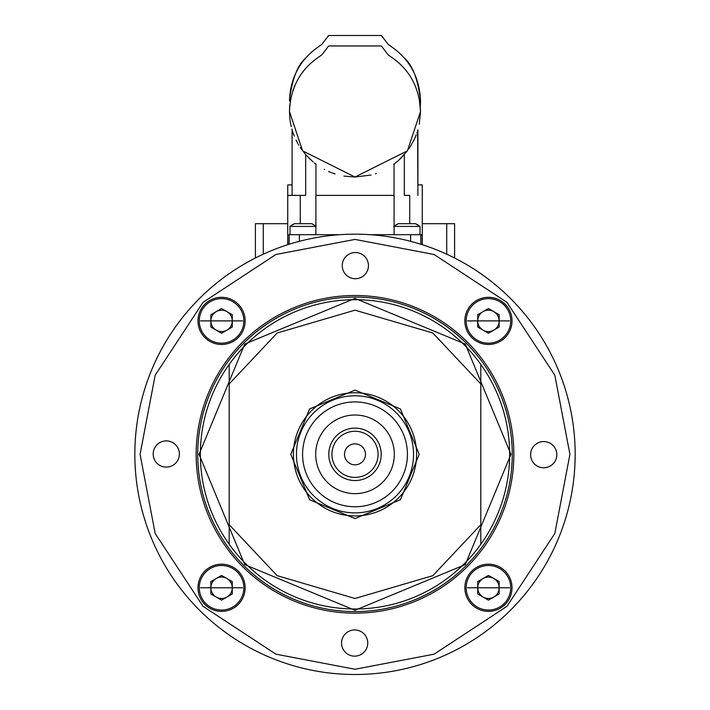 <?xml version="1.0" encoding="UTF-8"?>
<svg xmlns="http://www.w3.org/2000/svg" width="710" height="710" viewBox="0 0 710 710"><rect width="100%" height="100%" fill="white"/><g stroke="black" fill="none" stroke-linecap="round" stroke-linejoin="round"><path stroke-width="1.06" d="M289.476 100.989L291.65 84.268M420.32 106.269L420.524 101.024C419.672 76.6 408.951 57.794 388.361 44.623L381.377 35.5L328.623 35.5L321.639 44.623C301.049 57.794 290.328 76.6 289.476 101.024C291.774 80.354 297.02 66.145 305.202 58.442C297.064 66.083 291.819 80.248 289.476 100.935M420.524 101.024C418.199 80.283 412.954 66.092 404.798 58.442C412.98 66.163 418.226 80.354 420.524 101.024C418.199 80.283 412.954 66.092 404.798 58.442C412.98 66.163 418.226 80.354 420.524 101.024M398.23 160.744L407.46 150.768M454.595 257.987L454.595 223.685L422.255 223.685L422.255 184.893L417.897 184.893M292.094 184.893L287.745 184.893L287.736 234.699L289.192 234.699L289.192 244.24M243.841 587.773A22.276 22.276 0 0 1 221.564 610.05A22.276 22.276 0 0 1 199.279 587.773A22.276 22.276 0 0 1 221.564 565.497A22.276 22.276 0 0 1 243.841 587.773A22.276 22.276 0 0 0 221.564 565.497A22.276 22.276 0 0 0 199.279 587.773M232.268 587.773A10.703 10.703 0 0 1 216.213 597.048A10.703 10.703 0 0 1 216.213 578.508A10.703 10.703 0 0 1 232.268 587.773M210.852 593.959L210.852 581.596L221.564 575.419L232.268 581.596L232.268 593.959L221.564 600.136L210.852 593.959M510.721 587.773A22.276 22.276 0 0 1 488.436 610.05A22.276 22.276 0 0 1 466.159 587.773A22.276 22.276 0 0 1 488.436 565.497A22.276 22.276 0 0 1 510.721 587.773A22.276 22.276 0 0 0 488.436 565.497A22.276 22.276 0 0 0 466.159 587.773M499.148 587.773A10.703 10.703 0 0 1 483.084 597.048A10.703 10.703 0 0 1 483.084 578.508A10.703 10.703 0 0 1 499.148 587.773M477.732 593.959L477.732 581.596L488.436 575.419L499.148 581.596L499.148 593.959L488.436 600.136L477.732 593.959M287.736 223.685L263.268 223.685L263.268 254.198M255.405 223.685L255.405 257.987L255.405 223.685L263.268 223.685M289.476 111.417L289.476 111.505C290.461 86.762 301.182 67.956 321.639 55.114L328.615 45.981L381.377 45.981L388.352 55.114C408.809 67.956 419.53 86.762 420.524 111.505L407.416 150.822L355 177.03L302.575 150.822L289.476 111.505M290.851 124.88L291.233 126.584M292.795 132.113L293.044 132.841M293.798 134.918L294.002 135.459M298.333 144.414L298.812 145.222M297.623 143.163L296.745 141.521M292.476 131.11L291.863 129.042M290.772 124.49L290.292 121.871M290.221 121.419L289.92 119.147M289.92 119.12L289.831 118.33M289.813 118.224L289.476 111.541M289.502 109.668L289.538 108.639M297.685 79.751L298.475 78.366M299.221 77.124L299.718 76.334M300.152 75.659L300.774 74.719M304.235 70.068L303.88 70.512M301.111 74.23L300.188 75.597M299.744 76.289L297.703 79.706M294.827 85.564L292.839 90.773M290.834 98.228L290.31 101.051M289.822 104.76L289.609 107.254M310.439 159.555L305.637 154.611M294.197 135.938L293.718 134.714M293.168 133.214L292.724 131.9M292.396 130.871L292.706 131.838M293.221 133.356L294.251 136.08M296.052 140.127L297.81 143.491M300.277 147.556L305.673 154.647L313.11 161.898M314.388 162.927L316.127 164.258M324.195 169.344L324.656 169.584M328.561 171.465L330.683 172.352M331.588 172.707L335.102 173.941M343.906 176.089L355 177.03L371.055 175.033M399.739 159.377L404.318 154.647L404.318 195.383L409.723 195.383L409.723 223.685M300.268 223.685L300.268 195.383L305.673 195.383L305.673 154.647M315.95 164.134L315.95 195.383M394.094 234.699L394.094 195.383L315.897 195.383L315.897 234.699M375.395 173.781L376.309 173.471M393.606 164.454L397.857 161.072M408.836 148.86L409.839 147.369M409.972 147.174L413.983 140.039M414.045 139.923L415.652 136.293M415.732 136.107L416.237 134.811M416.912 132.965L417.178 132.166M417.613 130.809L417.897 195.383M419.273 124.232L420.524 111.505L419.219 98.512M394.041 195.383L394.041 164.134M422.255 195.383L422.255 234.699L370.185 234.699M409.723 195.383C426.355 195.383 426.355 195.383 409.723 195.383M300.268 195.383L287.736 195.383M339.815 234.699L289.192 234.699M243.841 320.893A22.276 22.276 0 0 1 221.564 343.178A22.276 22.276 0 0 1 199.279 320.893A22.276 22.276 0 0 1 221.564 298.617A22.276 22.276 0 0 1 243.841 320.893A22.276 22.276 0 0 0 221.564 298.617A22.276 22.276 0 0 0 199.279 320.893M232.268 320.893A10.703 10.703 0 0 1 216.213 330.168A10.703 10.703 0 0 1 216.213 311.628A10.703 10.703 0 0 1 232.268 320.893M210.852 327.079L210.852 314.716L221.564 308.539L232.268 314.716L232.268 327.079L221.564 333.256L210.852 327.079M513.836 454.338A158.836 158.836 0 0 1 355 613.165A158.836 158.836 0 0 1 196.164 454.338A158.836 158.836 0 0 1 355 295.502A158.836 158.836 0 0 1 513.836 454.338M315.897 226.437L289.999 226.437L289.999 234.699M315.897 226.197A20.972 20.963 90 0 0 311.708 223.685L294.499 223.685A20.972 20.963 90 0 0 289.999 226.437L294.499 223.685M303.108 223.685L296.815 223.685M510.721 320.893A22.276 22.276 0 0 1 488.436 343.178A22.276 22.276 0 0 1 466.159 320.893A22.276 22.276 0 0 1 488.436 298.617A22.276 22.276 0 0 1 510.721 320.893A22.276 22.276 0 0 0 488.436 298.617A22.276 22.276 0 0 0 466.159 320.893M499.148 320.893A10.703 10.703 0 0 1 483.084 330.168A10.703 10.703 0 0 1 483.084 311.628A10.703 10.703 0 0 1 499.148 320.893M477.732 327.079L477.732 314.716L488.436 308.539L499.148 314.716L499.148 327.079L488.436 333.256L477.732 327.079M199.048 454.338L244.728 564.61L355 610.289L465.272 564.61L510.952 454.338L465.272 344.066L355 298.386L244.728 344.066L199.048 454.338M197.744 454.338A157.256 157.256 0 0 0 355 611.594A157.256 157.256 0 0 0 512.256 454.338A157.256 157.256 0 0 0 355 297.073A157.256 157.256 0 0 0 197.744 454.338A157.256 157.256 0 0 1 355 297.073A157.256 157.256 0 0 1 512.256 454.338M416.592 454.338A61.593 61.593 0 0 1 355 515.93A61.593 61.593 0 0 1 293.408 454.338A61.593 61.593 0 0 1 355 392.745A61.593 61.593 0 0 1 416.592 454.338M419.211 454.338L400.404 499.742L355 518.548L309.595 499.742L290.789 454.338L309.595 408.933L355 390.118L400.404 408.933L419.211 454.338M140.074 454.338L155.171 533.45L203.024 606.304L275.888 654.167L355 669.255L434.112 654.167L506.976 606.304L554.829 533.45L569.926 454.338L554.829 375.226L506.976 302.362L434.112 254.499L355 239.412L275.888 254.499L203.024 302.362L155.171 375.226L140.074 454.338M134.838 454.338A220.162 220.162 0 0 0 355 674.5A220.162 220.162 0 0 0 575.162 454.338A220.162 220.162 0 0 0 355 234.176A220.162 220.162 0 0 0 134.838 454.338A220.162 220.162 0 0 1 355 234.176A220.162 220.162 0 0 1 575.162 454.338M200.362 454.338A154.638 154.638 0 0 1 229.188 364.416L229.188 544.259A154.638 154.638 0 0 1 200.362 454.338M480.812 364.416A154.638 154.638 0 0 1 480.812 544.259L480.812 524.717L480.812 544.259A154.638 154.638 0 0 1 229.188 544.259L229.188 524.717L277.157 575.668L355 598.495L432.843 575.668L480.812 524.717L480.812 364.416A154.638 154.638 0 0 0 229.188 364.416A154.638 154.638 0 0 1 480.812 364.416M355 395.789A58.539 58.539 0 0 1 413.539 454.338A58.539 58.539 0 0 1 355 512.877A58.539 58.539 0 0 1 296.461 454.338A58.539 58.539 0 0 1 355 395.789M407.416 454.338A52.416 52.416 0 0 1 355 506.754A52.416 52.416 0 0 1 338.581 404.558A52.416 52.416 0 0 1 404.718 437.724A52.416 52.416 0 0 1 371.419 504.118A52.416 52.416 0 0 1 305.282 470.943A52.416 52.416 0 0 1 338.581 404.558M512.025 320.893A23.59 23.59 0 0 1 488.436 344.483A23.59 23.59 0 0 1 464.855 320.893A23.59 23.59 0 0 1 488.436 297.304A23.59 23.59 0 0 1 512.025 320.893M368.446 265.62A13.108 13.108 0 0 1 355.346 278.728A13.108 13.108 0 0 1 342.238 265.62A13.108 13.108 0 0 1 355.346 252.52A13.108 13.108 0 0 1 368.446 265.62M245.145 320.893A23.59 23.59 0 0 1 221.564 344.483A23.59 23.59 0 0 1 197.975 320.893A23.59 23.59 0 0 1 221.564 297.304A23.59 23.59 0 0 1 245.145 320.893M245.145 587.773A23.59 23.59 0 0 1 221.564 611.363A23.59 23.59 0 0 1 197.975 587.773A23.59 23.59 0 0 1 221.564 564.184A23.59 23.59 0 0 1 245.145 587.773M512.025 587.773A23.59 23.59 0 0 1 488.436 611.363A23.59 23.59 0 0 1 464.855 587.773A23.59 23.59 0 0 1 488.436 564.184A23.59 23.59 0 0 1 512.025 587.773M179.39 453.992A13.108 13.108 0 0 1 166.291 467.1A13.108 13.108 0 0 1 153.182 453.992A13.108 13.108 0 0 1 166.291 440.892A13.108 13.108 0 0 1 179.39 453.992M367.762 643.047A13.108 13.108 0 0 1 354.654 656.155A13.108 13.108 0 0 1 341.554 643.047A13.108 13.108 0 0 1 354.654 629.939A13.108 13.108 0 0 1 367.762 643.047M556.817 454.675A13.108 13.108 0 0 1 543.709 467.784A13.108 13.108 0 0 1 530.61 454.675A13.108 13.108 0 0 1 543.709 441.576A13.108 13.108 0 0 1 556.817 454.675M480.812 383.959L432.843 333.008L355 310.181L277.157 333.008L229.188 383.959L229.188 364.416M419.992 234.699L419.992 226.437L415.501 223.685A20.972 20.963 90 0 1 419.992 226.437L394.094 226.437M415.501 223.685L398.283 223.685A20.972 20.963 90 0 0 394.094 226.197M406.892 223.685L400.6 223.685M363.209 479.223A26.208 26.208 0 0 0 379.894 446.128A26.208 26.208 0 0 0 346.791 429.443A26.208 26.208 0 0 0 330.106 462.547A26.208 26.208 0 0 0 363.209 479.223M362.224 476.241A23.066 23.066 0 0 0 376.904 447.114A23.066 23.066 0 0 0 347.776 432.434A23.066 23.066 0 0 0 333.096 461.562A23.066 23.066 0 0 0 362.224 476.241M351.716 444.38A10.481 10.481 0 0 1 364.958 451.054A10.481 10.481 0 0 1 358.284 464.296A10.481 10.481 0 0 1 345.042 457.622A10.481 10.481 0 0 1 351.716 444.38M242.527 587.773L200.593 587.773L242.527 587.773M509.407 587.773L467.473 587.773L509.407 587.773M446.732 223.685L446.732 254.198M410.611 234.699L410.611 241.311M420.799 244.231L420.799 234.699M422.148 234.699L422.148 244.666M287.843 244.666L287.843 234.699M299.38 241.311L299.38 234.699M242.527 320.893L200.593 320.893L242.527 320.893M509.407 320.893L467.473 320.893L509.407 320.893M480.812 544.259A154.638 154.638 0 0 1 229.188 544.259M371.8 503.993A52.416 52.416 0 0 1 305.282 470.943A52.416 52.416 0 0 1 338.2 404.682M342.681 417.001A39.316 39.316 0 0 0 317.663 466.647A39.316 39.316 0 0 0 367.318 491.675A39.316 39.316 0 0 0 392.337 442.019A39.316 39.316 0 0 0 342.681 417.001M417.906 129.85L417.906 184.893M292.094 129.859L292.094 195.383M422.255 244.693L422.255 234.699M287.736 244.702L287.736 234.699M316.207 226.437L311.708 223.685M393.784 226.437L398.283 223.685"/></g></svg>
